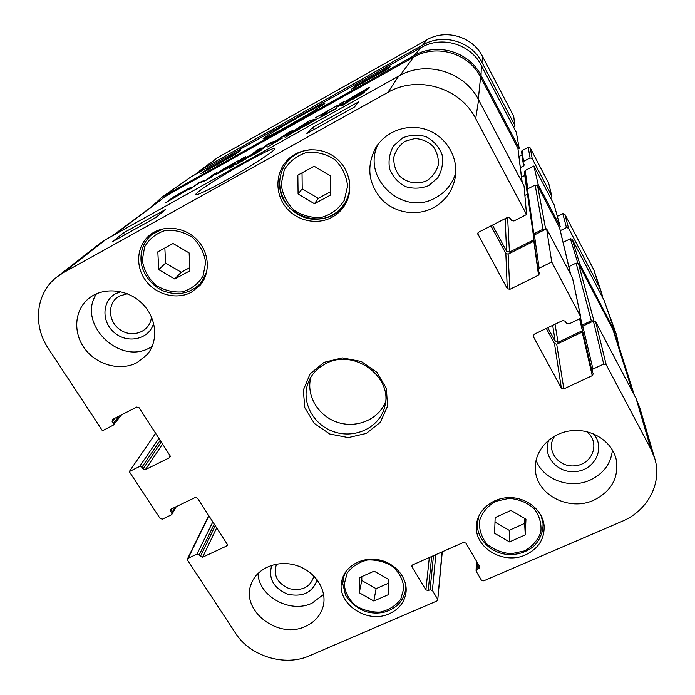 <?xml version="1.0" encoding="UTF-8"?>
<svg xmlns="http://www.w3.org/2000/svg" width="695" height="695" viewBox="0 0 695 695"><rect width="100%" height="100%" fill="white"/><g stroke="black" fill="none" stroke-linecap="round" stroke-linejoin="round"><path stroke-width="1.04" d="M337.179 107.96L333.087 110.296L337.188 107.96M242.077 160.51L240.679 161.336L242.103 160.554M233.338 166.001L229.072 168.407L235.935 163.751L230.61 167.478L233.364 166.053M236.291 164.359L241.191 161.492L236.309 164.394M238.342 162.882L240.496 161.596L238.402 162.986M342.218 105.266L345.823 103.129L340.724 105.675L347.361 101.635L342.227 105.258M346.084 102.634L347.318 102.33M347.239 102.2L353.017 98.777L342.14 105.762L347.839 102.096L346.101 102.651M347.43 101.878L346.788 102.217L347.43 101.878M346.284 102.478L346.788 102.217L346.284 102.478M253.466 154.776L256.524 152.865M256.455 152.735L262.076 149.625L253.493 154.82M251.251 155.784L249.948 156.636M249.939 156.61L253.866 154.168M253.84 154.116L251.286 155.828M240.687 161.9L250.382 155.836L240.713 161.944M245.57 159.025L241.773 161.318L245.622 159.112M310.422 123.015L318.275 118.141L304.462 126.29M330.664 111.565L319.214 118.089M310.387 122.946L306.938 124.978M319.161 118.002L319.604 117.863M319.544 117.75L333.574 109.575L330.751 111.721M307.094 124.587L309.918 122.85L307.12 124.631M304.427 126.229L310.908 122.233L306.912 124.935M303.923 126.203L296.704 130.617L303.993 126.342M360.766 94.598L363.537 92.895L360.792 94.65M358.559 95.988L364.719 92.2L358.611 96.075M352.573 99.289L358.203 96.179L352.608 99.35M282.526 138.01L267.288 147.071L282.544 138.053M289.711 134.465L285.028 137.714L290.501 134.135M290.475 134.092L298.007 129.6L289.78 134.587M522.232 182.559L517.897 148.2L480.584 77.041C468.786 53.211 436.503 43.62 413.664 57.129L166.452 195.703L112.182 235.979M241.791 159.841L251.329 154.646L256.811 150.311L261.085 147.922L256.507 151.719L247.359 157.209L237.273 162.465L241.478 158.886L245.717 156.523L241.791 159.841M340.124 103.72L344.572 101.235L341.002 104.858L336.458 107.395L340.124 103.72L340.819 104.954M289.754 133.492L307.025 122.216L310.352 120.53L315.434 119.149L289.754 133.492M207.345 179.162L212.852 174.897L216.91 172.629L211.341 177.112L205.181 180.752L198.666 183.202L188.918 189.857L199.213 182.516L207.527 179.466M221.41 170.996L220.02 172.212L232.66 165.41L215.328 174.853L221.219 170.275L238.472 160.571L223.764 169.085L234.823 163.499L221.41 170.996M189.917 188.336L165.74 202.81L173.541 196.946L188.692 188.423L191.151 187.32L189.917 188.336M288.19 133.075L274.056 142.284L271.545 143.57L268.522 144.065L263.978 147.905L259.6 150.355L268.331 143.848L272.032 141.98L275.038 141.433L287.426 133.205L292.908 130.312L288.738 134.065L284.29 136.55L288.19 133.075L288.755 134.048M337.926 105.188L328.7 110.349L325.356 113.598L320.847 116.117L324.27 112.825L315.139 117.924L337.926 105.188M361.834 92.956L363.563 91.601L359.515 93.625L368.541 88.578L363.659 92.192L345.849 101.592L351.592 97.404L369.375 87.362L351.766 97.752L351.01 98.838L361.947 93.147M347.682 99.906L348.152 100.74M346.744 100.627L347.092 101.253M363.563 91.601L363.833 92.096M324.27 112.825L324.869 113.876M289.789 131.85L290.275 132.684M271.25 142.275L271.91 143.422M266.515 144.899L266.819 145.429M264.335 146.298L264.83 147.158M182.212 192.802L186.173 190.317L184.297 191.099L173.62 197.606L182.316 192.984M188.692 188.423L189.023 188.971M173.541 196.946L173.846 197.432M172.499 197.606L172.89 198.249M172.212 197.814L172.577 198.423M221.219 170.275L221.583 170.9M219.811 171.222L220.237 171.943M202.175 180.969L202.662 181.777M201.315 181.369L201.75 182.099M194.939 185.113L195.321 185.739M212.852 174.897L213.252 175.574M308.788 122.224L306.26 122.919L299.754 127.272L308.884 122.389M310.352 120.53L310.978 121.634M241.478 158.886L241.938 159.668M256.811 150.311L257.298 151.136M634.309 395.09L615.648 336.024L612.86 329.334L578.509 263.813L576.129 263.101L568.84 266.698M593.617 320.994L591.306 320.76L582.236 325.104L581.559 326.424L581.906 327.163M582.523 330.638L558.016 342.34L555.227 341.506L547.782 327.701M570.682 274.438L559.649 227.951L537.582 185.756L535.159 185.035L527.453 189.005L526.88 190.091L533.499 236.022M545.297 229.446L542.969 229.237L533.803 233.859L533.108 235.136M527.436 194.131L524.881 195.443M533.899 239.801L509.426 252.12L506.577 251.269L492.477 225.119M560.292 230.653L566.451 227.56L568.562 228.195L599.038 286.557L601.549 292.595L602.782 297.816M520.39 167.582L523.726 165.844L524.239 164.871L523.04 162.352L523.552 161.379L530.068 157.965L532.214 158.608L551.665 195.842L550.64 198.084M195.547 174.315L203.505 168.286L422.977 44.897C443.158 32.934 471.592 41.379 481.991 62.446L514.778 125.23L513.77 127.559M514.943 125.76L513.692 116.213L482.599 56.582C472.739 36.583 445.808 28.582 426.652 39.945L217.874 157.47L199.422 170.953M522.014 154.933L519.026 156.497M551.795 196.19L548.72 183.384L530.242 147.948L528.209 147.34L522.023 150.589L521.537 151.519L523.04 162.352M601.549 292.595L593.808 269.825L564.792 214.19L562.785 213.591L557.355 216.336M527.792 188.832L525.168 170.501L524.456 171.847L526.923 189.613M525.168 170.501L533.856 165.983L538.225 184.635L560.144 226.474L559.71 228.212M560.248 226.718L554.054 204.608L533.856 165.983M563.072 242.39L570.413 238.724L577.797 263.11M578.075 263.292L579.778 263.944L616.595 335.094L604.033 300.214L572.167 239.254L570.413 238.724M191.229 176.739L161.657 197.423L414.098 55.609C436.947 42.082 469.247 51.682 481.053 75.529L519.2 148.322L516.359 132.502L481.34 65.521C470.715 44.02 441.69 35.393 421.092 47.599L191.229 176.739L165.062 195.286M521.563 177.095L524.76 175.435L527.349 194.174M518.096 148.904L519.2 148.322M153.552 204.938L161.657 197.423M616.595 335.094L618.854 346.18M538.225 184.635L537.122 185.2M240.661 150.311L234.702 154.733L200.872 173.724L207.544 168.902L240.661 150.311M207.544 168.902L208.022 169.71M390.694 66.068L388.105 68.64L351.687 89.073L355.093 86.05L390.694 66.068M355.093 86.05L355.562 86.901M287.495 126.229L312.854 111.495L324.73 103.668C326.259 101.965 305.887 112.72 284.846 125.03C269.955 133.779 264.126 137.567 263.11 138.774C262.267 139.843 270.39 135.655 287.495 126.229M388.601 594.572L373.832 601.019L359.245 592.722L359.315 577.719L374.11 571.151L388.809 579.534L388.601 594.572M509.513 541.935L494.605 533.3L495.153 517.61L510.929 510.425L525.95 519.156L525.264 534.881L509.513 541.935L509.209 530.337L524.638 523.387L524.847 518.513M525.629 554.853C504.04 565.078 474.867 548.286 476.405 526.358C476.727 510.981 491.756 497.69 509.331 497.629C526.906 497.368 542.908 510.478 544.133 525.967C544.541 539.059 538.373 548.694 525.629 554.853M405.176 141.215L414.872 138.531C421.839 138.948 427.885 141.519 433.02 146.228C437.033 151.91 438.788 158.191 438.284 165.062C436.33 171.639 432.507 176.851 426.826 180.683C417.452 184.887 406.61 182.915 399.26 175.687C395.246 170.093 393.44 163.881 393.857 157.027C395.716 150.415 399.495 145.151 405.176 141.215M151.362 316.677C150.937 330.976 133.362 338.595 120.704 330.142C107.777 322.124 106.934 302.551 119.471 296.027L127.35 293.785M313.949 576.068C310.491 587.119 302.273 591.323 289.294 588.682C277.201 583.279 272.953 575.078 276.549 564.079M586.372 431.552C600.463 441.56 593.33 463.782 575.721 465.72C558.259 468.395 544.715 449.126 554.949 435.861M494.996 522.101L509.209 530.337M525.264 534.881L524.638 523.387M174.723 278.999L158.747 269.669L157.817 251.842L173.029 243.511L189.136 252.945L189.909 270.815L174.723 278.999L181.247 272.266L189.778 267.662M164.845 247.993L165.601 263.127L181.247 272.266M158.747 269.669L165.601 263.127M373.832 601.019L376.108 588.656L388.757 583.105M361.817 576.607L361.8 580.507L376.108 588.656M359.245 592.722L361.8 580.507M314.453 203.739L298.086 193.992L297.851 175.149L314.149 166.218L330.655 176.078L330.716 194.974L314.453 203.739L318.24 198.362L330.707 191.638M302.038 172.847L302.221 188.823L318.24 198.362M298.086 193.992L302.221 188.823M345.563 202.028L347.474 199.865M291.379 156.592L289.789 159.025M490.974 225.892L505.847 253.458L507.263 288.616L477.717 233.685L478.733 232.147L507.619 217.37L510.217 218.143L511.32 220.211L513.909 220.984L526.567 214.529L524.047 186.008L478.62 99.854C464.521 71.533 425.896 60.048 398.721 76.068L105.935 239.462L99.819 243.545L57.19 276.775M508.132 254.144L533.838 241.208L538.529 275.168L509.809 289.372L508.132 254.144L505.847 253.458M534.377 234.953L533.456 236.656L538.104 270.129L539.138 268.253L534.377 234.953L546.609 228.785L551.726 261.998L580.725 316.833L579.691 318.779L568.884 323.974L566.347 323.21L565.296 321.246L562.768 320.491L534.177 334.252L533.36 336.615L533.23 335.346M580.716 316.807L572.515 277.913L546.609 228.785M546.296 328.422L554.48 343.591L561.36 388.14L563.845 388.887L556.712 344.26L554.48 343.591M556.712 344.26L582.175 332.114L592.262 375.647L593.269 373.719L591.949 371.017L592.957 369.08L582.792 326.146L581.889 327.91L591.949 371.017M582.766 331.663L582.175 332.114M582.792 326.146L593.382 321.081L603.72 364.05L606.231 364.805L650.989 449.231L654.855 458.77C662.335 483.32 647.505 510.842 622.164 521.302L483.729 580.846L481.4 580.143L476.284 571.455L477.013 569.431L477.204 562.385M654.681 458.187L639.652 407.305L636.073 398.452L595.632 321.759L593.382 321.081M141.971 225.276L146.159 222.947M343.625 113.042L349.133 109.975M341.002 114.493L351.766 108.507M335.946 117.307L337.866 116.239M321.716 125.23L326.407 122.615M153.873 218.647L156.384 217.101M151.588 219.924L157.018 216.571M312.385 127.645L358.568 101.913L354.45 107.013L306.877 133.492L312.385 127.645L313.593 129.757M123.51 232.894L165.549 209.464L155.828 217.561L112.633 241.599L123.51 232.894L124.744 234.867M244.796 162.778C220.272 176.556 197.632 190.864 195.486 194.67C195.477 196.65 218.586 184.966 242.138 170.961C262.554 158.616 273.448 151.275 274.829 148.93C276.184 146.541 266.176 151.162 244.796 162.778M119.149 416.079L113.294 423.368L113.276 425.14L102.452 430.796L48.389 348.595C32.517 325.277 35.853 293.073 56.729 277.14L63.314 272.753L387.853 92.426C417.652 74.921 460.186 87.57 475.701 118.593L526.567 214.529M402.596 137.905L393.544 145.915C389.478 153.152 388.175 160.858 389.643 169.015C392.797 176.686 398.018 182.533 405.289 186.547C413.238 188.971 421.057 188.649 428.754 185.582L437.841 177.755C442.011 170.596 443.427 162.899 442.072 154.664C438.971 146.871 433.741 140.92 426.356 136.802C418.277 134.352 410.354 134.717 402.596 137.905M378.097 144.256C360.922 178.163 402.987 216.901 435.47 197.832C445.617 192.307 452.384 183.993 455.772 172.907M120.661 291.692L115.778 293.637C101.47 301.135 101.383 322.993 115.3 333.4C128.888 344.216 149.894 338.673 153.638 323.097M96.562 293.724C76.511 323.253 119.349 365.848 149.998 347.63L152.144 346.397M271.788 565.235C268.07 578.283 273.317 587.927 287.539 594.173C302.733 597.361 312.611 592.566 317.155 579.778M258.019 573.401C258.61 596.458 290.197 613.789 311.994 603.199L323.627 594.451M548.998 439.839C541.631 455.842 557.876 474.259 576.641 471.462C595.519 469.342 605.588 447.232 593.382 433.767M536.053 460.272C543.169 479.672 570.126 489.489 590.29 480.036C603.573 473.651 610.957 463.643 612.434 450.021M137.037 362.642C120.774 371.234 97.63 365.353 85.389 349.55C73.001 333.861 73.974 311.056 88.004 299.085C102.043 286.792 126.646 288.538 141.624 303.003C156.766 317.311 158.99 340.941 146.932 354.798L137.037 362.642M305.565 626.334C278.026 639.939 239.792 610.001 251.425 583.496C257.246 567.85 278.052 559.458 296.695 565.548C315.4 571.438 327.484 590.376 323.132 606.5C320.569 615.535 314.713 622.147 305.565 626.334M593.947 500.122C569.344 511.798 536.523 494.97 535.402 469.959C533.769 451.55 549.458 433.611 570.178 430.857C590.854 427.885 611.895 440.934 616.144 459.23C619.08 477.474 611.678 491.104 593.947 500.122M433.115 207.892C416.522 216.588 394.856 213.026 381.781 199.526C368.298 183.749 366.222 166.6 375.535 148.061C385.629 130.921 408.356 122.885 427.442 130.008C446.581 136.993 458.665 157.869 455.26 177.468C452.593 191.082 445.208 201.22 433.115 207.892M191.316 292.274C176.739 300.127 156.219 294.854 145.715 280.589C135.065 266.42 136.611 245.891 149.477 235.318C162.248 224.555 183.801 226.344 196.572 239.297C209.49 252.129 210.854 273.152 199.908 285.463L191.316 292.274M389.426 613.685C366.708 624.657 335.39 602.739 341.949 580.195C345.241 565.939 362.234 556.469 378.923 559.875C395.646 563.098 408.061 578.431 405.95 592.965C404.342 602.443 398.834 609.35 389.426 613.685M331.802 217.379C316.764 225.458 296.374 220.819 285.61 206.901C274.725 193.071 275.429 172.23 287.53 159.972C299.597 147.505 321.081 146.35 335.346 157.53C349.715 168.572 354.007 189.613 345.241 204.452C341.957 210.003 337.475 214.312 331.802 217.379M325.729 363.65C353.851 347.969 393.474 377.064 384.752 406.575C380.026 427.086 355.519 439.127 334.208 431.864C312.767 424.984 300.275 400.711 308.702 381.433C312.142 373.641 317.815 367.716 325.729 363.65M324 362.347L310.092 373.91L303.298 390.156L304.844 407.809L314.314 423.429L329.812 434.028L348.334 437.589L366.334 433.428L380.339 422.282L387.532 406.236L386.394 388.427L377.029 372.398L361.261 361.461L342.288 357.873L324 362.347M158.894 438.363L139.626 466.484L141.945 467.179L160.18 440.352M139.626 466.484L129.287 471.61L155.628 433.306M175.001 507.246L171.804 512.841L171.891 514.335L171.3 514.882L162.387 519.156L160.102 518.461L129.287 471.61M171.804 512.841L170.683 511.129L172.117 508.636M227.282 544.428L226.553 546.053L227.23 545.375L227.1 544.037L197.519 498.211L195.208 497.516L171.196 509.079L170.596 509.626L170.683 511.129M226.553 546.053L202.636 557.199L216.675 527.887M215.259 525.689L200.36 556.504L202.636 557.199M200.36 556.504L199.265 554.836L214.225 524.082M212.809 521.902L196.989 554.141L199.265 554.836M196.989 554.141L188.11 558.293L208.934 515.899M442.02 551.908L437.746 599.863L436.86 601.001L309.536 655.767C284.924 666.896 250.183 656.358 235.674 633.388L187.598 560.283L187.468 558.91L188.11 558.293M437.546 599.02L432.394 590.463L435.817 554.645M433.471 555.687L430.083 589.768L432.394 590.463M430.083 589.768L428.216 590.576L431.691 556.469M429.328 557.512L425.905 589.881L428.216 590.576M425.905 589.881L412.013 566.868L412.239 565.148M479.003 565.452L478.924 568.597L479.854 567.311L479.654 566.564L465.893 543.125L463.539 542.421L412.691 564.853L411.814 565.965L412.013 566.868M478.924 568.597L477.013 569.431M603.72 364.05L592.957 369.08M592.262 375.647L563.845 388.887M561.36 388.14L533.36 336.615M551.726 261.998L539.138 268.253M538.529 275.168L539.555 273.291L538.104 270.129M507.263 288.616L509.809 289.372M113.294 423.368L112.13 421.578L114.762 418.329M170.284 456.493L169.502 457.71L170.014 455.599L139.148 407.774L136.785 407.062L112.607 419.424L112.13 421.578M169.502 457.71L145.411 469.629L162.561 444.036M161.257 442.02L143.092 468.925L145.411 469.629M143.092 468.925L141.945 467.179M310.882 377.194C305.852 395.429 318.136 416.044 337.379 422.273C356.544 428.745 378.697 419.511 385.525 401.884M114.884 234.476L166.452 195.703M400.112 75.321L413.664 57.129M272.032 141.98L272.657 143.057M187.607 189.023L187.98 189.648M186.651 189.553L187.059 190.222M632.354 391.381L612.86 329.334M593.947 320.925L578.509 263.813M591.306 320.76L576.129 263.101M582.236 325.104L580.551 317.971M582.375 330.716L579.604 318.823M558.016 342.34L555.044 324.209M555.227 341.506L552.681 325.347M570.569 274.23L559.501 227.569M545.688 229.254L537.582 185.756M542.969 229.237L535.159 185.035M533.803 233.859L527.453 189.005M509.426 252.12L507.611 217.379M506.577 251.269L505.178 218.621M522.058 182.229L517.897 148.2M478.308 99.272L480.584 77.041M217.874 157.47L203.505 168.286M426.652 39.945L422.977 44.897M482.599 56.582L481.991 62.446M513.692 116.213L514.778 125.23M523.335 163.038L523.726 165.844M522.023 150.589L523.552 161.379M528.209 147.34L530.068 157.965M530.242 147.948L532.214 158.608M548.72 183.384L551.665 195.842M562.785 213.591L566.451 227.56M564.792 214.19L568.562 228.195M593.808 269.825L599.038 286.557M414.098 55.609L421.092 47.599M554.054 204.608L560.144 226.474M579.778 263.944L572.167 239.254M481.053 75.529L481.34 65.521M614.267 329.751L604.033 300.214M344.207 584.356L347.161 573.123C352 566.503 358.785 562.125 367.525 559.988C376.707 559.571 385.169 561.803 392.918 566.668C399.399 572.828 403.057 579.96 403.891 588.074L400.72 599.272C395.768 605.771 388.974 610.036 380.321 612.06C371.286 612.417 362.955 610.21 355.319 605.449C348.881 599.446 345.172 592.409 344.207 584.356M495.518 501.399L509.001 498.367C518.644 499.114 526.975 502.494 533.986 508.505C539.416 515.673 541.7 523.5 540.832 531.979C537.973 540.041 532.57 546.34 524.621 550.874L511.294 553.75C501.825 552.985 493.624 549.667 486.682 543.794C481.244 536.783 478.872 529.051 479.559 520.607C482.252 512.493 487.569 506.09 495.518 501.399M478.777 516.107L477.352 523.891C476.839 538.877 490.331 552.716 506.942 554.41C516.741 555.131 525.351 552.664 532.787 547.008C538.338 542.552 543.499 532.917 543.03 523.491L541.136 515.69M142.284 260.278L144.647 246.812C149.321 238.776 156.21 233.329 165.314 230.471C175.001 229.645 184.114 231.991 192.637 237.508C199.908 244.588 204.252 252.945 205.659 262.562L203.044 275.976C198.24 283.864 191.334 289.163 182.325 291.874C172.794 292.612 163.838 290.293 155.454 284.924C148.243 278.017 143.856 269.808 142.284 260.278M163.125 228.785L151.649 234.728C144.169 241.278 140.616 249.653 140.972 259.852C141.563 274.82 154.429 288.547 165.888 291.804C179.284 295.801 190.83 292.986 200.534 283.369L206.658 272.24M155.793 231.27L151.649 234.728C144.213 241.243 140.685 249.583 141.059 259.73M345.571 572.011L343.408 577.719L342.739 583.435L345.545 595.172C350.141 602.435 356.657 607.847 365.092 611.409C371.738 613.381 378.28 613.589 384.726 612.034C396.437 608.446 403.352 601.132 405.48 590.098L405.541 583.956M344.26 574.174L342.748 583.348M281.206 184.184L284.246 169.928C289.476 161.388 296.93 155.576 306.599 152.474C316.798 151.536 326.25 153.942 334.973 159.72C342.305 167.156 346.501 175.957 347.587 186.121L344.277 200.325C338.908 208.709 331.445 214.364 321.889 217.292C311.864 218.143 302.568 215.763 294.002 210.142C286.722 202.897 282.465 194.244 281.206 184.184M311.968 149.625C302.968 150.12 295.358 153.482 289.129 159.711C282.804 166.426 279.659 174.436 279.694 183.749C278.721 217.787 329.439 232.625 345.085 202.844C349.42 195.234 350.68 187.025 348.873 178.198M398.721 76.068L387.853 92.426M105.935 239.462L63.314 272.753M606.231 364.805L595.632 321.759M572.515 277.913L580.56 316.381M477.925 234.641L478.03 232.756M636.073 398.452L650.989 449.231M478.62 99.854L475.701 118.593M288.79 134.013L288.251 133.058M581.559 326.424L579.76 318.744M543.03 523.491L542.665 519.226M477.352 523.891L477.465 519.643M200.534 283.369L204.052 279.355M405.48 590.098L405.984 586.476M293.75 154.959L289.129 159.711C282.787 166.444 279.633 174.471 279.668 183.81C280.276 193.175 283.769 201.394 290.145 208.457C297.373 214.929 304.584 218.473 311.794 219.09C326.181 220.115 337.275 214.703 345.085 202.844L348.421 197.163M196.103 194.835L195.486 194.678M121.486 414.889L113.276 425.14M176.287 506.629L171.891 514.335M187.468 558.91L208.761 515.62M442.289 551.795L437.746 599.863M476.362 560.961L476.092 570.708"/></g></svg>
